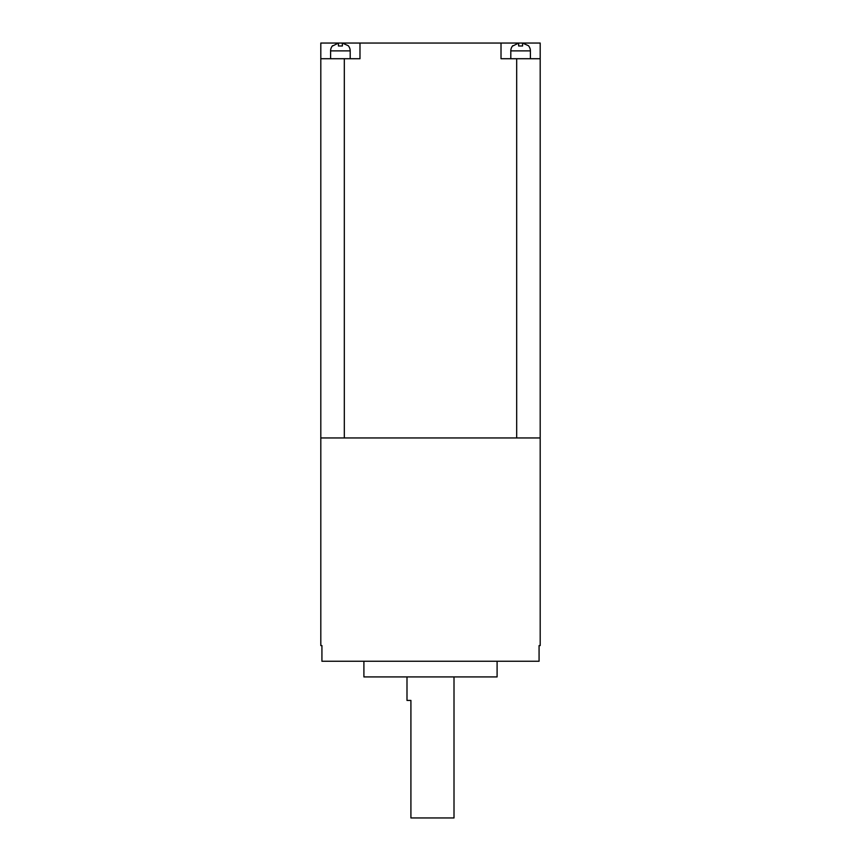 <?xml version="1.0" encoding="UTF-8"?>
<svg xmlns="http://www.w3.org/2000/svg" width="861" height="861" viewBox="0 0 861 861"><rect width="100%" height="100%" fill="white"/><g stroke="black" fill="none" stroke-linecap="round" stroke-linejoin="round"><path stroke-width="1.29" d="M350.19 58.72L350.19 50.885A7.835 7.835 0 0 0 348.231 45.698L342.355 43.093L342.355 45.988L338.438 45.988L342.355 45.988L342.355 43.093M338.438 43.093L338.438 45.988L338.438 43.093L332.561 45.988M350.19 50.885L330.602 50.885A7.835 7.835 0 0 1 332.561 45.698M512.769 45.988L518.645 43.093L518.645 45.988L522.562 45.988L522.562 43.093L528.439 45.698A7.835 7.835 0 0 1 530.398 50.885L530.398 58.72M512.769 45.698A7.835 7.835 0 0 0 510.81 50.885L510.81 58.72M330.602 50.885L330.602 58.72M454.005 676.918L454.005 817.95L410.912 817.95L410.912 700.423L406.995 700.423L406.995 676.918M497.098 661.248L497.098 676.918L363.902 676.918L363.902 661.248M321.928 645.578L320.809 645.578L321.928 645.578L321.928 661.248L539.072 661.248L539.072 645.578L540.191 645.578L540.191 437.948L320.809 437.948L320.809 43.05L501.016 43.05L501.016 58.72L540.191 58.72L540.191 437.948M320.809 645.578L320.809 437.948M320.809 58.72L359.984 58.72L359.984 43.05M540.191 58.72L540.191 43.05L501.016 43.05M540.191 645.578L539.072 645.578M522.562 45.988L518.645 45.988M530.398 50.885L510.81 50.885M516.686 437.948L516.686 58.72M344.314 58.72L344.314 437.948"/></g></svg>
